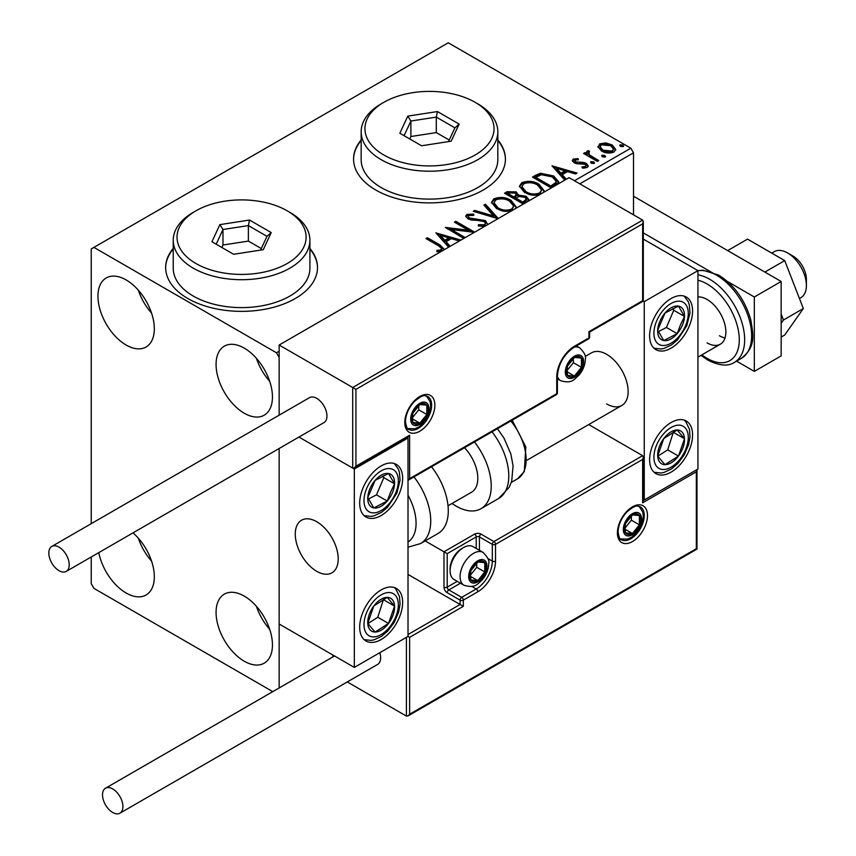 <?xml version="1.0" encoding="UTF-8"?>
<svg xmlns="http://www.w3.org/2000/svg" width="856" height="856" viewBox="0 0 856 856"><rect width="100%" height="100%" fill="white"/><g stroke="black" fill="none" stroke-linecap="round" stroke-linejoin="round"><path stroke-width="1.28" d="M173.233 248.422A75.927 43.838 0 0 0 165.647 267.532A75.927 43.838 0 0 0 187.881 298.53A75.927 43.838 0 0 0 270.635 308.032A75.927 43.838 0 0 0 317.501 267.532A75.927 43.838 0 0 0 309.915 248.422M173.233 249.043A75.927 43.838 0 0 0 165.647 267.842M361.157 139.935A75.927 43.838 0 0 0 353.56 159.045A75.927 43.838 0 0 0 375.805 190.043A75.927 43.838 0 0 0 458.549 199.544A75.927 43.838 0 0 0 505.425 159.045A75.927 43.838 0 0 0 497.828 139.935M361.157 140.555A75.927 43.838 0 0 0 353.56 159.355M244.26 661.217A39.868 23.016 60 0 1 218.216 626.089A39.868 23.016 60 0 1 224.326 594.139A39.868 23.016 60 0 1 244.26 596.118A39.868 23.016 60 0 1 270.303 631.247A39.868 23.016 60 0 1 264.194 663.186A39.868 23.016 60 0 1 244.26 661.217M269.694 629.321A39.868 23.016 60 0 1 256.404 606.305M126.142 345.032A39.868 23.016 60 0 1 100.099 309.904A39.868 23.016 60 0 1 106.208 277.965A39.868 23.016 60 0 1 126.142 279.933A39.868 23.016 60 0 1 152.175 315.062A39.868 23.016 60 0 1 146.066 347.001A39.868 23.016 60 0 1 126.142 345.032M151.576 313.146A39.868 23.016 60 0 1 138.287 290.13M244.26 413.223A39.868 23.016 60 0 1 218.216 378.095A39.868 23.016 60 0 1 224.326 346.156A39.868 23.016 60 0 1 244.26 348.135A39.868 23.016 60 0 1 270.303 383.263A39.868 23.016 60 0 1 264.194 415.203A39.868 23.016 60 0 1 244.26 413.223M269.694 381.337A39.868 23.016 60 0 1 256.404 358.322M133.001 532.871A39.868 23.016 60 0 1 153.31 567.485A39.868 23.016 60 0 1 146.066 594.995A39.868 23.016 60 0 1 126.142 593.015A39.868 23.016 60 0 1 98.804 552.612M151.576 561.129A39.868 23.016 60 0 1 138.287 538.114M574.451 180.744L630.829 148.195L448.287 42.8L91.239 248.936L91.239 523.658M91.239 556.978L91.239 583.717L93.925 588.372L272.786 691.637M633.515 214.835L633.515 152.839L579.822 183.837M279.152 687.957L279.152 448.48L279.152 624.013L354.32 667.413L408.012 636.415L409.628 637.346L409.628 714.225L408.012 715.926L406.407 716.087L347.279 681.943M644.258 301.633L697.94 270.635L697.94 469.024L644.258 500.022L644.258 301.633L642.642 300.702L642.642 223.833L355.935 389.362L279.152 345.032L279.152 415.171L279.152 357.434L276.477 352.779L93.925 247.384M598.066 147.403L599.692 143.84L605.845 142.899L612.126 144.91L615.732 149.468L613.902 152.047C609.515 153.641 605.395 153.299 601.533 151.031L597.895 146.429M588.714 152.122L589.613 155.022L598.718 160.532L597.274 161.367L583.546 153.438L584.99 152.603L587.013 153.77L586.467 152.25L587.259 151.009L588.832 150.656L589.602 151.886L588.714 152.122L588.222 154.187M575.061 160.008L575.51 161.88L583.728 162.437L586.317 163.389L588.307 165.925L587.237 167.444L582.401 168.086L581.962 166.867L585.386 166.556L586.007 165.679L584.948 164.266L576.709 163.71L574.13 162.747L572.3 160.479L573.285 159.088L578.025 158.606L578.356 159.772L575.061 160.008L574.601 161.912M551.253 187.935L532.464 177.085L535.31 175.437L540.468 173.254L553.661 175.972L558.69 181.804L555.64 185.41M523.316 204.07L504.516 193.221L507.18 191.691L516.168 191.872L518.404 195.2L526.173 196.259L528.805 199.598L527.071 201.898M518.458 194.708L518.404 196.441L526.173 197.501L526.173 196.259M498.01 218.676L473.197 211.304L474.77 210.394L493.602 215.99L483.918 205.119L485.491 204.21L498.256 218.537M463.802 238.428L445.313 227.396L468.425 230.243L454.408 222.153L455.852 221.319L474.641 232.169M474.32 232.351L451.273 229.515L465.247 237.594M441.075 251.546L437.544 251.643L436.838 250.38L440.102 250.134L441.953 248.775L438.486 245.779L425.978 238.567L427.422 237.733L440.112 245.051L444.467 249.588M276.477 352.779L279.152 351.228M448.63 247.191L435.854 232.864L460.913 240.097M459.34 241.007L451.39 238.642L446.104 241.692L450.203 246.282M484.4 226.54L478.247 225.898L478.472 224.668L484.55 224.786L485.513 223.384L483.993 221.426L481.671 220.634L471.549 220.067L467.954 218.836L465.739 216.129L466.927 214.375L473.732 214.107L473.753 215.434L468.831 215.498L468.125 216.472L469.313 217.959L485.459 220.602L487.802 224.572M510.872 211.25L496.651 208.704L491.494 202.326L493.826 198.838C499.958 196.634 505.693 197.126 511.021 200.304L516.093 206.713L515.537 208.564M538.82 195.114L524.6 192.568L519.442 186.191L521.775 182.703C527.906 180.498 533.641 180.991 538.959 184.179L544.042 190.578L543.474 192.429M564.746 180.145L551.981 165.818L577.04 173.051L575.467 173.961L567.507 171.596L562.232 174.645L566.319 179.236M591.368 163.25L591.015 161.645L593.786 161.859L594.139 163.453L591.368 163.25M590.597 162.244L591.015 161.645L591.015 162.886L593.786 163.089L593.786 161.859M594.556 162.854L594.139 163.453M602.453 156.851L602.089 155.246L604.86 155.46L605.224 157.055L602.453 156.851M601.672 155.846L602.089 155.246L602.089 156.488L604.86 156.691L604.86 155.46M605.631 156.455L605.224 157.055M620.525 146.419L620.161 144.814L622.933 145.028L623.296 146.622L620.525 146.419M619.744 145.413L620.161 144.814L620.161 146.055L622.933 146.269L622.933 145.028M623.703 146.023L623.296 146.622M630.829 148.195L633.515 152.839M505.415 159.355A75.927 43.838 0 0 0 497.828 140.555M317.501 267.842A75.927 43.838 0 0 0 309.915 249.043M427.058 239.188L427.422 237.733M427.422 238.974L440.112 246.293L444.382 249.642M436.838 251.621L440.102 251.364L440.102 250.134M440.102 251.364L441.322 250.979L441.322 249.738M441.322 250.979L441.953 248.775M437.106 234.266L459.501 240.911M449.475 246.699L446.104 242.933L446.104 241.692M440.508 235.411L440.508 236.652L444.799 241.456L448.844 239.124L448.844 237.882L440.508 235.411L444.799 240.215L448.844 237.882M444.799 241.456L444.799 240.215M447.271 228.884L468.425 231.484L468.425 230.243M455.478 222.774L455.852 221.319M455.852 222.56L472.426 232.126M464.177 238.214L451.273 230.756L451.273 229.515M484.55 224.786L484.55 226.016L478.472 225.909L478.472 224.668M484.55 226.016L485.513 223.384M465.857 216.739L466.927 214.375M466.927 215.616L473.732 215.348L473.732 214.107M468.125 216.472L469.313 219.2L469.313 217.959M469.313 219.2L472.619 220.099L472.619 218.858M472.619 220.099L476.268 220.153L476.268 218.911M476.268 220.153L485.459 221.843L485.459 220.602M485.459 221.843L487.845 224.454M474.62 211.721L474.77 210.394M474.77 211.635L493.602 217.221L493.602 215.99M484.646 205.932L485.491 205.451L485.491 204.21M485.491 205.451L497.004 218.376M491.558 202.968L493.826 200.079L493.826 198.838M493.826 200.079C499.958 197.875 505.693 198.367 511.021 201.545L511.021 200.304M511.021 201.545L516.04 207.312M493.966 202.744L493.966 203.985L498.096 209.11C502.301 211.614 506.838 212.021 511.717 210.33L513.686 206.146L509.566 201.139C505.34 198.624 500.76 198.207 495.817 199.908L493.966 202.744L498.096 207.869C502.301 210.373 506.838 210.779 511.717 209.089L513.686 206.146M511.717 210.33L511.717 209.089M498.096 209.11L498.096 207.869M505.596 193.841L507.18 192.921L516.168 193.114L516.168 191.872M516.168 193.114L518.404 196.441M526.173 197.501L528.698 200.186M515.847 198.089L515.847 199.33L522.834 203.364L526.354 200.432L526.354 199.191L524.728 197.094L519.1 196.463L515.847 198.089L522.834 202.123L526.354 199.191M507.897 193.499L507.897 194.74L513.921 198.218L516.371 195.981L516.371 194.74L514.756 192.728L509.395 192.632L507.897 193.499L513.921 196.976L516.371 194.74M514.649 197.79L514.649 196.548M513.921 198.218L513.921 196.976M524.482 202.412L524.482 201.171M522.834 203.364L522.834 202.123M519.496 186.833L521.775 183.944L521.775 182.703M521.775 183.944C527.906 181.739 533.641 182.232 538.959 185.41L538.959 184.179M538.959 185.41L543.988 191.177M521.903 186.608L521.903 187.849L526.033 192.975C530.249 195.478 534.786 195.885 539.665 194.194L541.634 190.011L537.515 185.003C533.288 182.489 528.708 182.071 523.765 183.773L521.903 186.608L526.033 191.733C530.249 194.237 534.786 194.654 539.665 192.953L541.634 190.011M539.665 194.194L539.665 192.953M526.033 192.975L526.033 191.733M533.545 177.706L540.468 174.496L540.468 173.254M540.468 174.496L553.661 177.213L553.661 175.972M553.661 177.213L558.626 182.424M535.835 177.363L535.835 178.604L550.772 187.229L555.715 183.826L556.122 182.521L556.122 181.29L552.216 176.807L541.474 174.72L535.835 177.363L550.772 185.987L555.715 182.585L556.122 181.29M550.772 187.229L550.772 185.987M555.715 183.826L555.715 182.585M553.233 167.22L575.617 173.875M565.591 179.653L562.232 175.887L562.232 174.645M556.635 168.364L556.635 169.606L560.926 174.41L564.96 172.077L564.96 170.836L556.635 168.364L560.926 173.179L564.96 170.836M560.926 174.41L560.926 173.179M572.439 161.121L573.285 159.088M573.285 160.318L575.746 159.762M578.025 159.73L578.025 158.606M575.061 161.249L575.51 163.121L575.51 161.88M575.51 163.121L577.105 163.635L577.105 162.394M577.105 163.635L583.728 163.678L583.728 162.437M583.728 163.678L586.317 164.63L586.317 163.389M586.317 164.63L588.179 166.503M583.856 168.193L585.386 167.797L585.386 166.556M585.386 167.797L586.007 165.679M584.616 154.059L584.99 152.603M584.99 153.845L587.013 155.011L587.013 153.77M586.595 152.935L587.259 151.009M587.259 152.25L588.832 151.886L588.832 150.656M588.714 153.363L589.613 156.252L589.613 155.022M589.613 156.252L597.649 161.153M597.959 147.05L599.692 145.081L599.692 143.84M599.692 145.081L605.845 144.14L605.845 142.899M605.845 144.14L612.126 146.151L612.126 144.91M612.126 146.151L615.657 150.078M600.142 146.633L600.142 147.874L602.988 151.437L612.211 152.315L613.495 149.169L610.692 145.745L601.372 144.814L600.142 146.633L602.988 150.196L612.211 151.073L613.495 149.169M612.211 152.315L612.211 151.073M602.988 151.437L602.988 150.196M606.669 403.925A30.377 17.537 -120 0 0 621.852 405.434A30.377 17.537 -120 0 0 626.506 381.091A30.377 17.537 -120 0 0 606.669 354.33A30.377 17.537 -120 0 0 591.485 352.833L585.183 356.471M671.104 472.127A30.377 17.537 -60 0 1 655.91 473.635A30.377 17.537 -60 0 1 651.255 449.293A30.377 17.537 -60 0 1 671.104 422.532A30.377 17.537 -60 0 1 686.287 421.024A30.377 17.537 -60 0 1 690.942 445.366A30.377 17.537 -60 0 1 671.104 472.127M671.104 298.53A30.377 17.537 120 0 0 651.255 325.301A30.377 17.537 120 0 0 655.91 349.633A30.377 17.537 120 0 0 671.104 348.135A30.377 17.537 120 0 0 690.942 321.364A30.377 17.537 120 0 0 686.287 297.032A30.377 17.537 120 0 0 671.104 298.53M697.94 270.774A49.359 28.494 -120 0 1 716.74 275.29A49.359 28.494 -120 0 1 748.979 318.774A49.359 28.494 -120 0 1 741.414 358.332C756.169 346.466 753.259 335.22 750.765 319.695C744.923 299.857 734.213 284.995 718.633 275.097L702.915 270.207L697.94 270.635L643.305 239.091M644.258 500.022L643.305 499.476M316.741 571.316A30.377 17.537 60 0 1 296.904 544.555A30.377 17.537 60 0 1 301.558 520.213A30.377 17.537 60 0 1 316.741 521.721A30.377 17.537 60 0 1 336.579 548.482A30.377 17.537 60 0 1 331.925 572.825A30.377 17.537 60 0 1 316.741 571.316M381.166 465.921A30.377 17.537 -60 0 1 396.36 464.423A30.377 17.537 -60 0 1 401.015 488.755A30.377 17.537 -60 0 1 381.166 515.526A30.377 17.537 -60 0 1 365.983 517.024A30.377 17.537 -60 0 1 361.328 492.692A30.377 17.537 -60 0 1 381.166 465.921M381.166 639.518A30.377 17.537 120 0 0 401.015 612.746A30.377 17.537 120 0 0 396.36 588.414A30.377 17.537 120 0 0 381.166 589.923A30.377 17.537 120 0 0 361.328 616.684A30.377 17.537 120 0 0 365.983 641.016A30.377 17.537 120 0 0 381.166 639.518M354.32 667.413L354.32 469.024L408.012 438.026L408.012 636.415M408.012 438.026L407.071 437.48M354.32 469.024L298.947 437.052L352.715 468.093L352.715 387.5L642.642 220.11L569.09 177.641L279.152 345.032M787.606 252.969L792.977 256.072A18.982 10.957 60 0 1 806.202 276.574A18.982 10.957 60 0 1 806.395 279.313L806.395 285.519A26.579 15.344 -120 0 0 806.127 281.678A26.579 15.344 -120 0 0 787.606 252.969A26.579 15.344 -120 0 0 774.316 251.653L771.77 253.119M337.906 554.528A30.377 17.537 -120 0 0 323.236 526.633A30.377 17.537 -120 0 0 301.558 520.213A30.377 17.537 -120 0 0 295.577 538.51A30.377 17.537 -120 0 0 310.247 566.405A30.377 17.537 -120 0 0 331.925 572.825A30.377 17.537 -120 0 0 337.906 554.528M799.44 298.519L800.895 297.685A26.579 15.344 -120 0 0 806.395 285.519M642.642 223.833L643.305 221.586L642.642 220.11M642.642 300.702L588.949 331.7L588.949 337.906L574.451 346.273A25.059 14.466 -60 0 0 556.742 376.961L556.742 393.696A2.279 1.316 60 0 1 556.261 394.744L408.012 480.334L409.628 478.632L556.742 393.696A2.279 1.316 180 0 0 557.406 392.765L557.406 376.03A2.279 1.316 180 0 1 556.742 376.961M355.935 389.362L355.935 466.231L354.32 467.932L352.715 468.093M355.935 466.231L409.628 435.233L408.012 436.935L354.32 467.932M408.012 634.553L460.089 604.486L408.012 574.419M332.845 655.011L332.845 656.959M409.628 714.225L696.335 548.696L696.335 471.817L642.642 502.814L642.642 459.415L643.305 457.168L642.642 455.692L588.725 424.565M642.642 459.415L495.528 544.352L495.528 561.087A25.059 14.466 -60 0 1 477.809 591.774L463.321 600.152L463.321 606.348L460.089 604.486L460.089 600.152L447.207 592.705A4.558 2.632 -120 0 1 443.986 587.13L443.986 551.788L425.154 540.917M696.335 471.817L696.998 469.57L696.998 549.081L408.012 715.926M642.642 502.814L643.305 500.567L643.305 457.168M487.931 558.561L492.307 561.087L492.307 544.352A2.279 1.316 0 0 0 495.528 544.352A2.279 1.316 -120 0 0 493.923 541.559L481.029 534.123A4.558 2.632 0 0 0 474.588 534.123L443.986 551.788L447.207 553.65L447.207 587.13L457.222 581.352M469.762 575.97A11.385 6.581 120 0 0 470.843 579.994A11.385 6.581 120 0 0 477.809 580.614A11.385 6.581 120 0 0 484.785 571.947A11.385 6.581 120 0 0 484.785 562.638A11.385 6.581 120 0 0 477.809 562.018A11.385 6.581 120 0 0 470.843 570.695A11.385 6.581 120 0 0 469.762 575.97M470.479 575.136L470.843 579.994L477.809 580.614L484.785 571.947L484.785 562.638L477.809 562.018L470.843 570.695L470.479 575.136M450.106 570.824A18.982 10.957 120 0 0 454.044 579.512L464.027 585.279A18.982 10.957 -60 0 1 460.089 576.591A18.982 10.957 -60 0 1 468.382 557.491A18.982 10.957 -60 0 1 483.009 552.398L473.026 546.631A18.982 10.957 120 0 0 463.535 547.572A18.982 10.957 120 0 0 450.106 570.824L450.106 568.716A16.403 9.47 -60 0 1 461.705 548.632L463.535 547.572M470.479 575.072L476.739 567.293L476.739 563.077M470.511 576.398L477.809 580.614M476.739 567.293L484.785 571.947M479.938 559.845L484.785 562.638M566.405 371.376A11.385 6.581 120 0 0 567.485 375.41A11.385 6.581 120 0 0 574.451 376.03A11.385 6.581 120 0 0 581.427 367.352A11.385 6.581 120 0 0 581.427 358.054A11.385 6.581 120 0 0 574.451 357.434A11.385 6.581 120 0 0 567.485 366.111A11.385 6.581 120 0 0 566.405 371.376M567.121 370.552L567.485 375.41L574.451 376.03L581.427 367.352L581.427 358.054L574.451 357.434L567.485 366.111L567.121 370.552M567.121 370.488L573.381 362.709L573.381 358.482M567.154 371.814L574.451 376.03M573.381 362.709L581.427 367.352M576.58 355.251L581.427 358.054M411.768 418.498A11.385 6.581 120 0 0 412.849 422.522A11.385 6.581 120 0 0 419.825 423.142A11.385 6.581 120 0 0 426.802 414.475A11.385 6.581 120 0 0 426.802 405.166A11.385 6.581 120 0 0 419.825 404.546A11.385 6.581 120 0 0 412.849 413.223A11.385 6.581 120 0 0 411.768 418.498M412.496 417.664L412.849 422.522L419.825 423.142L426.802 414.475L426.802 405.166L419.825 404.546L412.849 413.223L412.496 417.664M412.496 417.6L418.745 409.821L418.745 405.605M412.517 418.926L419.825 423.142M418.745 409.821L426.802 414.475M421.955 402.374L426.802 405.166M624.388 528.858A11.385 6.581 120 0 0 625.468 532.881A11.385 6.581 120 0 0 632.445 533.502A11.385 6.581 120 0 0 639.421 524.824A11.385 6.581 120 0 0 639.421 515.526A11.385 6.581 120 0 0 632.445 514.905A11.385 6.581 120 0 0 625.468 523.583A11.385 6.581 120 0 0 624.388 528.858M625.105 528.024L625.468 532.881L632.445 533.502L639.421 524.824L639.421 515.526L632.445 514.905L625.468 523.583L625.105 528.024M625.105 527.959L631.364 520.181L631.364 515.954M625.137 529.286L632.445 533.502M631.364 520.181L639.421 524.824M634.563 512.723L639.421 515.526M682.339 325.323A18.982 10.957 120 0 0 684.5 316.453A18.982 10.957 120 0 0 678.444 306.116A18.982 10.957 120 0 0 665.037 313.007A18.982 10.957 120 0 0 657.697 330.213A18.982 10.957 120 0 0 663.753 340.549A18.982 10.957 120 0 0 677.16 333.669A18.982 10.957 120 0 0 682.339 325.323M680.467 324.852L684.5 316.453L678.444 306.116L665.037 313.007L657.697 330.213L663.753 340.549L677.16 333.669L680.467 324.852M658.392 331.593L666.417 327.463L673.768 310.247L672.816 308.631M666.417 327.463L677.16 333.669M673.768 310.247L684.5 316.453M392.401 492.714A18.982 10.957 120 0 0 394.573 483.843A18.982 10.957 120 0 0 388.506 473.507A18.982 10.957 120 0 0 375.11 480.398A18.982 10.957 120 0 0 367.77 497.604A18.982 10.957 120 0 0 373.826 507.94A18.982 10.957 120 0 0 387.233 501.049A18.982 10.957 120 0 0 392.401 492.714M390.539 492.243L394.573 483.843L388.506 473.507L375.11 480.398L367.77 497.604L373.826 507.94L387.233 501.049L390.539 492.243M368.465 498.984L376.49 494.854L383.83 477.637L382.889 476.022M376.49 494.854L387.233 501.049M383.83 477.637L394.573 483.843M369.931 629.684A18.982 10.957 120 0 0 375.11 632.049A18.982 10.957 120 0 0 388.506 623.457A18.982 10.957 120 0 0 394.573 606.123A18.982 10.957 120 0 0 387.233 597.392A18.982 10.957 120 0 0 373.826 605.984A18.982 10.957 120 0 0 367.77 623.307A18.982 10.957 120 0 0 369.931 629.684M371.076 627.469L375.11 632.049L388.506 623.457L394.573 606.123L387.233 597.392L373.826 605.984L367.77 623.307L371.076 627.469M367.952 623.553L377.774 617.251L383.456 599.478M377.774 617.251L388.506 623.457M383.83 599.928L394.573 606.123M659.858 462.294A18.982 10.957 120 0 0 665.037 464.658A18.982 10.957 120 0 0 678.444 456.066A18.982 10.957 120 0 0 684.5 438.732A18.982 10.957 120 0 0 677.16 430.001A18.982 10.957 120 0 0 663.753 438.593A18.982 10.957 120 0 0 657.697 455.916A18.982 10.957 120 0 0 659.858 462.294M661.003 460.079L665.037 464.658L678.444 456.066L684.5 438.732L677.16 430.001L663.753 438.593L657.697 455.916L661.003 460.079M657.879 456.162L667.701 449.86L673.383 432.087M667.701 449.86L678.444 456.066M673.768 432.537L684.5 438.732M408.012 542.03A41.762 24.107 -120 0 0 408.012 495.217M413.972 476.899A49.359 28.494 60 0 1 420.51 543.592L438.058 533.47A49.359 28.494 -120 0 0 431.52 466.766M464.508 447.72A30.377 17.537 60 0 1 475.797 487.642A30.377 17.537 60 0 1 471.517 492.232L448.02 505.8M474.47 441.964A49.359 28.494 60 0 1 487.963 501.22A49.359 28.494 60 0 1 481.019 508.667A49.359 28.494 60 0 1 452.075 503.456M59.021 570.695A14.424 8.325 -120 0 0 66.244 571.412A14.424 8.325 -120 0 0 68.448 559.856A14.424 8.325 -120 0 0 59.021 547.134A14.424 8.325 -120 0 0 51.809 546.428A14.424 8.325 -120 0 0 49.605 557.984A14.424 8.325 -120 0 0 59.021 570.695M66.244 571.412L323.953 422.618A14.424 8.325 -120 0 0 326.168 411.062A14.424 8.325 -120 0 0 316.741 398.35A14.424 8.325 -120 0 0 309.53 397.633L51.809 546.428M122.922 806.598A14.424 8.325 -120 0 0 116.619 792.078A14.424 8.325 -120 0 0 105.502 788.216A14.424 8.325 -120 0 0 102.517 794.817A14.424 8.325 -120 0 0 108.808 809.337A14.424 8.325 -120 0 0 119.926 813.2A14.424 8.325 -120 0 0 122.922 806.598M119.926 813.2L377.646 664.406A14.424 8.325 -120 0 0 380.631 657.804A14.424 8.325 -120 0 0 379.807 652.7M784.727 260.609L747.534 239.134L727.664 250.605L764.868 272.08L784.727 260.609L803.335 308.545L783.465 320.016L781.164 323.279M781.164 314.088L783.465 320.016M803.335 308.545L784.727 335.006L781.164 337.061M633.515 196.238L781.164 281.485L781.164 355.882L754.318 371.386L736.556 361.125M727.354 281.421L754.318 296.989L754.318 371.386M643.305 232.896L716.686 275.257M781.164 281.485L754.318 296.989M697.94 296.925A26.579 15.344 60 0 1 707.067 299.461A26.579 15.344 60 0 1 724.433 322.883A26.579 15.344 60 0 1 720.356 344.176A26.579 15.344 60 0 1 707.067 342.86M725.011 337.981A26.579 15.344 60 0 1 719.425 335.734M383.852 155.011A64.542 37.257 0 0 0 475.123 155.011A64.542 37.257 0 0 0 475.134 102.313A64.542 37.257 0 0 0 475.123 102.313L477.809 103.865A68.341 39.451 180 0 1 497.828 131.76A68.341 39.451 180 0 1 455.638 168.215A68.341 39.451 180 0 1 381.166 159.665A68.341 39.451 180 0 1 361.157 131.76A68.341 39.451 180 0 1 381.166 103.865L383.852 102.313A64.542 37.257 0 0 0 383.852 155.011M361.157 131.76L361.157 159.665A68.341 39.451 0 0 0 381.166 187.56A68.341 39.451 0 0 0 455.638 196.11A68.341 39.451 0 0 0 497.828 159.665L497.828 131.76M437.437 111.547L459.137 124.077L451.187 141.186L421.548 145.777L399.848 133.247L407.788 116.138L437.437 111.547L436.303 117.101L410.891 121.028L404.086 135.697M477.809 103.865L475.134 102.313A64.542 37.257 0 0 0 383.852 102.313M449.229 140.052L436.303 132.594L410.891 136.521L410.891 121.028L407.788 116.138M410.891 136.521L409.757 138.972M436.303 132.594L436.303 117.101L454.9 127.833L448.501 141.604M459.137 124.077L454.9 127.833M195.938 263.509A64.542 37.257 0 0 0 287.209 263.509A64.542 37.257 0 0 0 287.209 210.811L289.895 212.363A68.341 39.451 180 0 1 309.915 240.258A68.341 39.451 180 0 1 267.725 276.713A68.341 39.451 180 0 1 193.253 268.153A68.341 39.451 180 0 1 173.233 240.258A68.341 39.451 180 0 1 193.253 212.363L195.938 210.811A64.542 37.257 0 0 0 195.938 263.509M173.233 240.258L173.233 268.153A68.341 39.451 0 0 0 193.253 296.058A68.341 39.451 0 0 0 267.725 304.608A68.341 39.451 0 0 0 309.915 268.153L309.915 240.258M249.513 220.046L271.213 232.575L263.274 249.685L233.635 254.275L211.935 241.745L219.874 224.625L249.513 220.046L248.379 225.588L222.977 229.515L216.172 244.185M289.895 212.363L287.209 210.811A64.542 37.257 0 0 0 195.938 210.811M261.305 248.55L248.379 241.092L222.977 245.019L222.977 229.515L219.874 224.625M222.977 245.019L221.843 247.459M248.379 241.092L248.379 225.588L266.976 236.331L260.588 250.102M271.213 232.575L266.976 236.331M440.112 246.293L440.112 245.051M507.18 192.921L507.18 191.691M535.31 176.678L535.31 175.437M552.334 186.33L552.334 185.089M579.961 163.624L579.961 162.383M594.107 159.109L594.107 157.868M404.792 422.522A21.261 12.273 -60 0 1 419.825 396.489A21.261 12.273 -60 0 1 434.859 405.166A21.261 12.273 -60 0 1 419.825 431.21A21.261 12.273 -60 0 1 404.792 422.522M431.638 405.166A18.982 10.957 120 0 0 427.711 396.478C424.908 396.403 424.886 392.679 414.272 401.603C408.665 407.863 405.723 414.529 405.455 421.601C406.418 427.219 407.51 429.808 408.729 429.359A18.982 10.957 120 0 0 423.356 424.266A18.982 10.957 120 0 0 431.638 405.166M409.628 435.233L409.628 478.632M589.624 336.975A2.279 1.316 180 0 1 588.949 337.906A2.279 1.316 -120 0 1 588.479 338.944A2.279 2.279 0 0 0 589.624 336.975L589.624 332.085L643.305 301.087L643.305 221.586M588.479 338.944L573.98 347.311A2.279 1.316 -120 0 0 574.451 346.273M647.478 515.526A21.261 12.273 -60 0 1 632.445 541.559A21.261 12.273 -60 0 1 617.411 532.881A21.261 12.273 -60 0 1 632.445 506.848A21.261 12.273 -60 0 1 647.478 515.526M621.338 539.708A18.982 10.957 120 0 0 635.965 534.625A18.982 10.957 120 0 0 644.258 515.526A18.982 10.957 120 0 0 640.32 506.838C637.527 506.752 637.495 503.039 626.892 511.963C621.285 518.222 618.342 524.878 618.075 531.951C619.027 537.568 620.119 540.147 621.338 539.708M406.407 716.087L406.407 637.346M476.204 548.471L476.204 536.915A2.279 1.316 180 0 1 479.424 536.915L492.307 544.352A2.279 1.316 -60 0 1 493.923 541.559L642.642 455.692M463.321 606.348L409.628 637.346M481.029 534.123A2.279 1.316 120 0 0 479.424 536.915L479.424 550.333M471.827 586.456L476.204 588.992A22.78 13.15 120 0 0 492.307 561.087A2.279 1.316 0 0 0 495.528 561.087M460.442 583.214L448.822 589.923L461.705 597.36L476.204 588.992A2.279 1.316 60 0 1 477.809 591.774M474.588 534.123A2.279 1.316 60 0 1 476.204 536.915L447.207 553.65M460.089 600.152A2.279 1.316 0 0 0 463.321 600.152A2.279 1.316 60 0 0 461.705 597.36A2.279 1.316 120 0 0 460.089 600.152M447.207 592.705A2.279 1.316 -60 0 1 448.822 589.923A2.279 1.316 60 0 1 447.207 587.13A2.279 1.316 0 0 1 443.986 587.13M468.681 576.591A12.904 7.447 120 0 0 477.809 581.855A12.904 7.447 120 0 0 486.936 566.051A12.904 7.447 120 0 0 477.809 560.776A12.904 7.447 120 0 0 468.681 576.591M565.324 371.996A12.904 7.447 120 0 0 574.451 377.271A12.904 7.447 120 0 0 583.578 361.457A12.904 7.447 120 0 0 574.451 356.192A12.904 7.447 120 0 0 565.324 371.996M557.406 378.801L560.669 380.695A18.982 10.957 -60 0 1 557.406 376.437M574.344 347.108A18.982 10.957 -60 0 1 579.651 347.814L576.388 345.931M410.698 419.119A12.904 7.447 120 0 0 419.825 424.383A12.904 7.447 120 0 0 428.952 408.58A12.904 7.447 120 0 0 419.825 403.304A12.904 7.447 120 0 0 410.698 419.119M623.318 529.468A12.904 7.447 120 0 0 632.445 534.743A12.904 7.447 120 0 0 641.572 518.929A12.904 7.447 120 0 0 632.445 513.664A12.904 7.447 120 0 0 623.318 529.468M685.485 325.879A24.3 14.028 120 0 0 680.499 301.301A24.3 14.028 120 0 0 656.713 320.786A24.3 14.028 120 0 0 661.699 345.364A24.3 14.028 120 0 0 685.485 325.879M395.558 493.27A24.3 14.028 120 0 0 390.571 468.692A24.3 14.028 120 0 0 366.785 488.177A24.3 14.028 120 0 0 371.772 512.755A24.3 14.028 120 0 0 395.558 493.27M366.785 633.868A24.3 14.028 120 0 0 390.571 625.897A24.3 14.028 120 0 0 395.558 595.562A24.3 14.028 120 0 0 371.772 603.534A24.3 14.028 120 0 0 366.785 633.868M656.713 466.488A24.3 14.028 120 0 0 680.499 458.506A24.3 14.028 120 0 0 685.485 428.171A24.3 14.028 120 0 0 661.699 436.143A24.3 14.028 120 0 0 656.713 466.488M497.464 428.685L504.002 438.133L510.861 454.012L513.065 465.803L511.717 481.051L509.213 487.299L498.556 498.534A49.359 28.494 -120 0 0 505.511 491.087A49.359 28.494 -120 0 0 492.018 431.831M512.166 420.2L525.83 446.971L524.289 471.592L517.484 478.846A41.762 24.107 -120 0 0 523.369 472.533A41.762 24.107 -120 0 0 510.807 420.981M701.856 354.865A45.561 26.301 -120 0 0 707.067 358.364A45.561 26.301 -120 0 0 739.284 339.768A45.561 26.301 -120 0 0 707.067 283.967A45.561 26.301 -120 0 0 697.94 280.222M697.94 274.872A49.359 28.494 60 0 1 709.752 279.313A49.359 28.494 60 0 1 742.002 322.808A49.359 28.494 60 0 1 734.437 362.356C728.114 366.593 719.254 365.833 707.859 360.098L701 355.358M527.2 460.079L621.852 405.434M720.356 344.176L697.94 357.123M573.98 347.311C563.965 354.298 558.444 363.864 557.406 376.03M556.261 394.744A2.279 2.279 0 0 0 557.406 392.765M464.027 585.279C475.99 588.789 477.755 583.407 482.228 579.844C486.369 574.879 488.541 569.454 488.723 563.569C489.643 560.787 487.738 557.063 483.009 552.398M560.669 380.695C572.632 384.205 574.397 378.823 578.87 375.249C583.022 370.295 585.183 364.87 585.365 358.985C586.285 356.192 584.38 352.469 579.651 347.814M407.713 428.589L414.818 428.76L418.937 426.951L424.244 422.372L427.219 418.188L429.445 413.33L430.729 406.097L430.151 401.753L426.534 395.996M620.332 538.938L627.437 539.12L631.546 537.311L636.853 532.721L639.828 528.537L642.053 523.69L643.348 516.457L642.77 512.102L639.154 506.345M654.07 348.274L660.939 349.013L664.031 348.424L671.511 344.915L677.471 339.896L686.78 325.783L690 312.868L689.283 304.65L688.245 301.676L684.19 296.112M364.142 515.665L371.001 516.403L374.093 515.815L381.583 512.305L387.543 507.287L396.842 493.174L400.062 480.259L399.356 472.041L398.318 469.067L394.263 463.503M364.142 639.657L371.044 640.395L374.115 639.807L381.498 636.35L387.779 631.022L394.231 622.387L398.639 612.158L400.073 604.079L399.506 596.632L395.911 589.174L394.263 587.494M654.07 472.277L660.971 473.004L664.042 472.416L671.436 468.96L677.717 463.642L684.158 454.996L688.566 444.767L690.011 436.699L689.433 429.241L685.838 421.783L684.19 420.114M420.51 543.592L408.012 547.198M498.556 498.534L481.019 508.667M517.484 478.846L511.289 482.42M105.502 788.216L334.525 655.985M741.414 358.332L734.437 362.356"/></g></svg>
